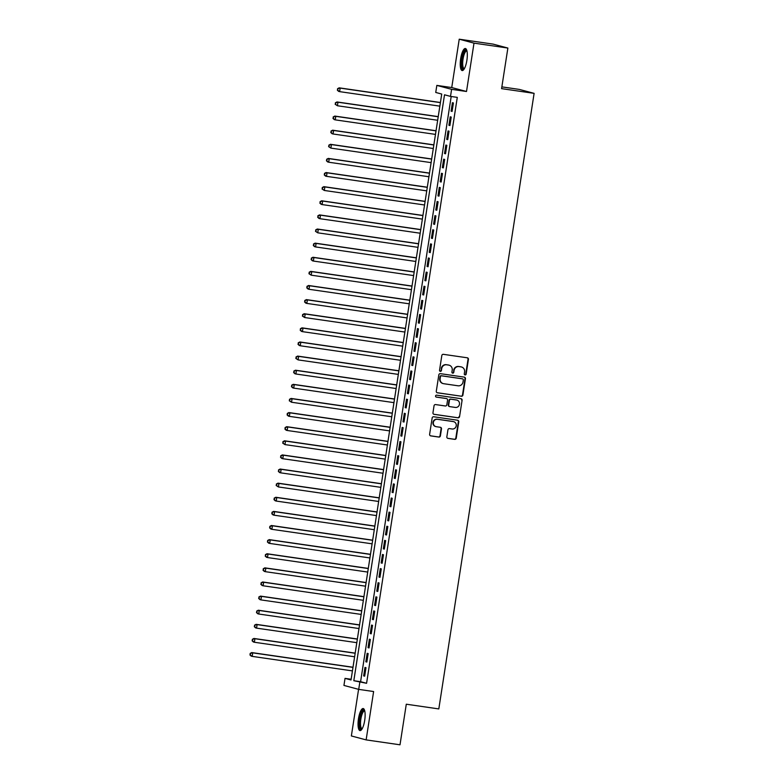 <?xml version="1.0" encoding="UTF-8"?>
<svg xmlns="http://www.w3.org/2000/svg" width="784" height="784" viewBox="0 0 784 784"><rect width="100%" height="100%" fill="white"/><g stroke="black" fill="none" stroke-linecap="round" stroke-linejoin="round"><path stroke-width="1.18" d="M465.059 374.938A0.98 0.941 104.9 0 0 466.147 374.105L468.42 359.376A1.401 1.343 104.9 0 0 467.303 357.798L443.372 354.329A1.401 1.343 104.9 0 0 441.823 355.524L439.54 370.254A0.98 0.941 104.9 0 0 440.324 371.351A0.98 0.941 104.9 0 0 441.402 370.518L441.696 368.617A4.488 4.302 104.9 0 1 446.645 364.795L448.634 365.089A4.488 4.302 104.9 0 1 452.211 370.136L451.917 372.047A0.98 0.941 104.9 0 0 452.691 373.145A0.98 0.941 104.9 0 0 453.779 372.312L454.073 370.411A4.488 4.302 104.9 0 1 459.012 366.589L461.012 366.883A4.488 4.302 104.9 0 1 464.579 371.93L464.285 373.831A0.98 0.941 104.9 0 0 465.059 374.938M464.765 374.84A0.98 0.941 104.9 0 0 465.745 373.997L468.028 359.278A1.401 1.343 104.9 0 0 467.244 357.788M440.03 371.253A0.98 0.941 104.9 0 0 441.01 370.411L441.696 368.617M452.397 373.047A0.98 0.941 104.9 0 0 453.377 372.204L454.073 370.411M364.697 720.398A11.152 3.205 -81.8 0 0 363.188 708.53A11.152 3.205 -81.8 0 0 358.474 718.742A11.152 3.205 -81.8 0 0 359.993 730.6A11.152 3.205 -81.8 0 0 364.697 720.398M466.882 60.358A11.152 3.205 -81.8 0 0 465.363 48.49A11.152 3.205 -81.8 0 0 460.659 58.692A11.152 3.205 -81.8 0 0 462.168 70.56A11.152 3.205 -81.8 0 0 466.882 60.358M446.851 436.806A1.401 1.343 104.9 0 0 447.968 438.383L454.681 439.354A1.401 1.343 104.9 0 0 456.229 438.168L458.758 421.812A1.401 1.343 104.9 0 0 457.64 420.234L433.699 416.765A1.401 1.343 104.9 0 0 432.16 417.96L429.622 434.307A1.401 1.343 104.9 0 0 430.739 435.884L438.854 437.06A1.401 1.343 104.9 0 0 440.402 435.875L441.48 428.877A1.401 1.343 104.9 0 0 440.363 427.29L436.345 426.712A3.753 3.597 104.9 0 1 433.395 422.282A3.753 3.597 104.9 0 1 437.492 419.293L453.25 421.576A3.753 3.597 104.9 0 1 456.2 426.006A3.753 3.597 104.9 0 1 452.103 428.995L449.477 428.613A1.401 1.343 104.9 0 0 447.938 429.808L446.851 436.806M359.807 682.315L358.709 689.371L343.941 685.432L345.038 678.376L351.026 679.973L441.725 94.051L435.737 92.453L436.835 85.397L451.604 89.337L450.506 96.393L444.518 94.795L353.819 680.718L366.579 683.295L457.288 97.373L450.506 96.393M507.875 48.049L473.997 43.14L459.228 39.2L493.097 44.11L507.875 48.049L501.584 88.641L534.11 93.355L438.815 708.922L406.288 704.208L400.007 744.8L366.128 739.89L373.615 691.537L358.709 689.371M459.228 39.2L451.741 87.553L466.509 91.493L473.997 43.14M466.509 91.493L451.604 89.337M461.355 396.263A1.401 1.343 104.9 0 0 462.903 395.067L465.431 378.711A1.401 1.343 104.9 0 0 464.314 377.133L440.373 373.664A1.401 1.343 104.9 0 0 438.834 374.86L436.296 391.206A1.401 1.343 104.9 0 0 437.413 392.794L460.953 396.155A1.401 1.343 104.9 0 0 462.501 394.96L465.03 378.603A1.401 1.343 104.9 0 0 464.255 377.124M462.099 400.261L459.561 416.618A1.401 1.343 104.9 0 1 458.023 417.813L434.081 414.334A1.401 1.343 104.9 0 1 432.964 412.756L434.042 405.759A1.401 1.343 104.9 0 1 435.59 404.573L445.302 405.975A1.401 1.343 104.9 0 0 446.841 404.779L447.566 400.144A1.401 1.343 104.9 0 0 446.449 398.566L436.335 397.096A0.98 0.941 104.9 0 1 435.571 395.94A0.98 0.941 104.9 0 1 436.639 395.156L460.982 398.684A1.401 1.343 104.9 0 1 462.099 400.261L459.561 416.618M358.582 689.342L351.359 735.951L366.128 739.89M452.094 111.426L453.407 102.959L452.407 102.694L451.094 111.161L452.094 111.426M449.908 125.548L451.221 117.071L450.222 116.806L448.909 125.283L449.908 125.548M447.723 139.67L449.036 131.193L448.036 130.928L446.723 139.395L447.723 139.67M445.537 153.782L446.851 145.314L445.851 145.05L444.538 153.517L445.537 153.782M443.352 167.903L444.665 159.436L443.666 159.162L442.352 167.639L443.352 167.903M441.167 182.025L442.48 173.548L441.48 173.284L440.167 181.751L441.167 182.025M438.981 196.137L440.294 187.67L439.295 187.405L437.982 195.873L438.981 196.137M436.796 210.259L438.109 201.792L437.109 201.517L435.796 209.994L436.796 210.259M434.61 224.381L435.924 215.904L434.924 215.639L433.611 224.106L434.61 224.381M432.425 238.493L433.738 230.026L432.739 229.761L431.425 238.228L432.425 238.493M430.24 252.615L431.553 244.147L430.553 243.873L429.24 252.35L430.24 252.615M428.054 266.736L429.367 258.259L428.368 257.995L427.055 266.462L428.054 266.736M425.869 280.848L427.182 272.381L426.182 272.117L424.869 280.584L425.869 280.848M423.683 294.97L424.997 286.503L423.997 286.229L422.684 294.706L423.683 294.97M421.498 309.092L422.811 300.615L421.812 300.35L420.498 308.818L421.498 309.092M419.313 323.204L420.626 314.737L419.626 314.472L418.313 322.939L419.313 323.204M417.127 337.326L418.44 328.859L417.441 328.584L416.128 337.061L417.127 337.326M414.942 351.448L416.255 342.971L415.255 342.706L413.942 351.183L414.942 351.448M412.756 365.56L414.07 357.092L413.07 356.828L411.757 365.295L412.756 365.56M410.571 379.681L411.884 371.214L410.885 370.94L409.571 379.417L410.571 379.681M408.386 393.803L409.699 385.326L408.699 385.062L407.386 393.539L408.386 393.803M406.2 407.915L407.513 399.448L406.514 399.183L405.201 407.651L406.2 407.915M404.015 422.037L405.328 413.57L404.328 413.295L403.015 421.772L404.015 422.037M401.829 436.159L403.133 427.682L402.143 427.417L400.83 435.894L401.829 436.159M399.644 450.271L400.947 441.804L399.958 441.539L398.644 450.006L399.644 450.271M397.459 464.393L398.762 455.925L397.772 455.651L396.459 464.128L397.459 464.393M395.273 478.514L396.577 470.037L395.587 469.773L394.274 478.25L395.273 478.514M393.088 492.626L394.391 484.159L393.401 483.895L392.088 492.362L393.088 492.626M390.902 506.748L392.206 498.281L391.216 498.007L389.903 506.484L390.902 506.748M388.707 520.87L390.02 512.393L389.021 512.128L387.717 520.605L388.707 520.87M386.522 534.982L387.835 526.515L386.835 526.25L385.532 534.717L386.522 534.982M384.336 549.104L385.65 540.637L384.65 540.372L383.347 548.839L384.336 549.104M382.151 563.226L383.464 554.749L382.465 554.484L381.161 562.961L382.151 563.226M379.966 577.338L381.279 568.87L380.279 568.606L378.976 577.073L379.966 577.338M377.78 591.459L379.093 582.992L378.094 582.728L376.79 591.195L377.78 591.459M375.595 605.581L376.908 597.104L375.908 596.84L374.595 605.317L375.595 605.581M373.409 619.693L374.723 611.226L373.723 610.961L372.41 619.429L373.409 619.693M371.224 633.815L372.537 625.348L371.538 625.083L370.224 633.55L371.224 633.815M369.039 647.937L370.352 639.46L369.352 639.195L368.039 647.672L369.039 647.937M366.853 662.049L368.166 653.582L367.167 653.317L365.854 661.784L366.853 662.049M451.192 96.491L360.591 681.698L366.579 683.295M364.981 667.439L363.668 675.906L364.668 676.171L365.981 667.703L364.981 667.439M534.11 93.355L519.341 89.415L501.858 86.877M351.134 679.258L345.038 678.376M451.741 87.553L436.835 85.397M360.591 681.698L353.819 680.718M451.094 111.161L452.113 111.308M448.909 125.283L449.928 125.43M446.723 139.395L447.742 139.542M444.538 153.517L445.557 153.664M442.352 167.639L443.372 167.786M440.167 181.751L441.186 181.898M437.982 195.873L439.001 196.02M435.796 209.994L436.815 210.141M433.611 224.106L434.63 224.253M431.425 238.228L432.445 238.375M429.24 252.35L430.259 252.497M427.055 266.462L428.074 266.609M424.869 280.584L425.888 280.731M422.684 294.706L423.703 294.853M420.498 308.818L421.518 308.974M418.313 322.939L419.332 323.086M416.128 337.061L417.147 337.208M413.942 351.183L414.961 351.33M411.757 365.295L412.776 365.442M409.571 379.417L410.591 379.564M407.386 393.539L408.405 393.686M405.201 407.651L406.22 407.798M403.015 421.772L404.034 421.919M400.83 435.894L401.849 436.041M398.644 450.006L399.664 450.153M396.459 464.128L397.468 464.275M394.274 478.25L395.283 478.397M392.088 492.362L393.098 492.509M389.903 506.484L390.912 506.631M387.717 520.605L388.727 520.752M385.532 534.717L386.541 534.864M383.347 548.839L384.356 548.986M381.161 562.961L382.171 563.108M378.976 577.073L379.985 577.22M376.79 591.195L377.8 591.342M374.595 605.317L375.614 605.464M372.41 619.429L373.429 619.576M370.224 633.55L371.244 633.697M368.039 647.672L369.058 647.819M365.854 661.784L366.873 661.931M363.668 675.906L364.687 676.053M461.482 366.971L461.08 366.873A4.488 4.302 104.9 0 0 460.61 366.775L461.012 366.883M453.671 370.303A4.488 4.302 104.9 0 1 458.611 366.481L460.61 366.775M449.105 365.177L448.713 365.079A4.488 4.302 104.9 0 0 448.242 364.981L448.634 365.089M441.304 368.509A4.488 4.302 104.9 0 1 446.243 364.687L448.242 364.981M437.08 392.696L460.953 396.155M463.334 379.966A0.98 0.941 104.9 0 0 462.55 378.858L441.539 375.82A0.98 0.941 104.9 0 0 440.451 376.653L440.147 378.662A4.488 4.302 104.9 0 0 443.715 383.709L458.081 385.797A4.488 4.302 104.9 0 0 463.021 381.975L463.334 379.966M443.244 383.621L442.842 383.513A4.488 4.302 104.9 0 1 439.746 378.554L440.059 376.545A0.98 0.941 104.9 0 1 441.137 375.712L462.148 378.76M433.738 414.246L457.621 417.705A1.401 1.343 104.9 0 0 459.159 416.51M446.341 398.537A1.401 1.343 104.9 0 0 446.047 398.458L436.061 397.008M455.377 407.435A3.753 3.597 104.9 0 0 456.915 400.105A3.753 3.597 104.9 0 0 456.523 400.026L450.967 399.213A1.401 1.343 104.9 0 0 449.428 400.408L448.703 405.054A1.401 1.343 104.9 0 0 449.82 406.631L455.377 407.435M456.915 400.105L456.513 399.997A3.753 3.597 104.9 0 0 456.121 399.918L456.523 400.026M449.418 406.524A1.401 1.343 104.9 0 1 448.311 404.946L449.026 400.301A1.401 1.343 104.9 0 1 450.575 399.115L456.121 399.918M461.698 400.154A1.401 1.343 104.9 0 0 460.914 398.674M453.642 421.665L453.25 421.557A3.753 3.597 104.9 0 0 452.858 421.478L453.25 421.576M435.953 426.633L435.551 426.525A3.753 3.597 104.9 0 1 437.09 419.195L452.858 421.478M430.406 435.786L438.452 436.962A1.401 1.343 104.9 0 0 440 435.767L441.088 428.77A1.401 1.343 104.9 0 0 440.304 427.29M447.625 438.285L454.279 439.256A1.401 1.343 104.9 0 0 455.827 438.06L458.356 421.704A1.401 1.343 104.9 0 0 457.582 420.224M440.422 102.508L339.168 87.837L340.158 88.102L339.619 91.63L439.853 106.154M440.402 102.626L340.158 88.102L337.541 88.719L337.718 90.238L337.933 88.827M337.718 90.238L339.619 91.63L338.619 91.365L337.316 90.131M337.541 88.719L339.168 87.837M464.128 69.07A9.653 2.773 98.2 0 1 462.158 58.967A9.653 2.773 98.2 0 1 466.823 50.47M466.95 50.97A8.938 2.568 -81.8 0 0 466.813 50.94A8.938 2.568 -81.8 0 0 463.03 59.114A8.938 2.568 -81.8 0 0 464.246 68.62A8.938 2.568 -81.8 0 0 464.393 68.629M465.941 48.775A11.074 3.185 -81.8 0 0 461.756 58.859A11.074 3.185 -81.8 0 0 462.795 70.442M361.943 729.11A9.653 2.773 98.2 0 1 359.621 722.711A9.653 2.773 98.2 0 1 362.6 711.108A9.653 2.773 98.2 0 1 364.638 710.51M364.766 711.019A8.938 2.568 -81.8 0 0 364.629 710.98A8.938 2.568 -81.8 0 0 363.286 711.852A8.938 2.568 -81.8 0 0 360.571 721.613A8.938 2.568 -81.8 0 0 362.071 728.659A8.938 2.568 -81.8 0 0 362.208 728.669M363.756 708.824A11.074 3.185 -81.8 0 0 362.59 709.834A11.074 3.185 -81.8 0 0 359.297 721.104A11.074 3.185 -81.8 0 0 360.62 730.492M438.236 116.63L336.983 101.949L337.973 102.214L337.434 105.752L437.668 120.275M438.217 116.747L337.973 102.214L335.356 102.831L335.532 104.35L335.748 102.939M335.532 104.35L337.434 105.752L335.131 104.243M335.356 102.831L336.983 101.949M436.051 130.742L334.797 116.071L335.787 116.336L335.248 119.864L435.483 134.397M436.031 130.859L335.787 116.336L333.171 116.953L333.347 118.472L333.563 117.061M333.347 118.472L335.248 119.864L334.249 119.599L332.945 118.364M333.171 116.953L334.797 116.071M433.866 144.864L332.612 130.193L333.602 130.458L333.063 133.986L433.297 148.509M433.846 144.981L333.602 130.458L330.985 131.075L331.162 132.594L331.377 131.183M331.162 132.594L333.063 133.986L332.063 133.721L330.76 132.486M330.985 131.075L332.612 130.193M431.68 158.985L330.417 144.305L331.416 144.57L330.877 148.107L431.112 162.631M431.661 159.103L331.416 144.57L328.8 145.187L328.976 146.706L329.192 145.295M328.976 146.706L330.877 148.107L328.574 146.598M328.8 145.187L330.417 144.305M429.495 173.097L328.231 158.427L329.231 158.691L328.692 162.219L428.926 176.753M429.475 173.215L329.231 158.691L326.614 159.309L326.791 160.828L327.006 159.417M326.791 160.828L328.692 162.219L327.692 161.955L326.389 160.72M326.614 159.309L328.231 158.427M427.309 187.219L326.046 172.549L327.046 172.813L326.507 176.341L426.741 190.865M427.29 187.337L327.046 172.813L324.429 173.431L324.605 174.95L324.821 173.538M324.605 174.95L326.507 176.341L325.507 176.077L324.204 174.842M324.429 173.431L326.046 172.549M425.124 201.341L323.861 186.661L324.86 186.925L324.311 190.463L424.556 204.987M425.104 201.459L324.86 186.925L322.234 187.543L322.42 189.062L322.636 187.65M322.42 189.062L324.311 190.463L322.018 188.964M322.234 187.543L323.861 186.661M422.939 215.453L321.675 200.782L322.675 201.047L322.126 204.575L422.37 219.108M422.919 215.571L322.675 201.047L320.048 201.664L320.235 203.183L320.45 201.772M320.235 203.183L322.126 204.575L321.136 204.31L319.833 203.076M320.048 201.664L321.675 200.782M420.743 229.575L319.49 214.904L320.489 215.169L319.941 218.697L420.185 233.22M420.734 229.692L320.489 215.169L317.863 215.786L318.049 217.305L318.265 215.894M318.049 217.305L319.941 218.697L318.951 218.432L317.647 217.197M317.863 215.786L319.49 214.904M418.558 243.697L317.304 229.016L318.304 229.281L317.755 232.819L417.999 247.342M418.548 243.814L318.304 229.281L315.678 229.898L315.864 231.417L316.079 230.006M315.864 231.417L317.755 232.819L315.462 231.319M315.678 229.898L317.304 229.016M416.373 257.809L315.119 243.138L316.119 243.403L315.57 246.931L415.814 261.464M416.363 257.926L316.119 243.403L313.492 244.02L313.678 245.539L313.894 244.128M313.678 245.539L315.57 246.931L314.58 246.666L313.277 245.431M313.492 244.02L315.119 243.138M414.187 271.93L312.934 257.26L313.933 257.524L313.384 261.052L413.629 275.576M414.177 272.048L313.933 257.524L311.307 258.142L311.493 259.661L311.709 258.25M311.493 259.661L313.384 261.052L312.395 260.788L311.091 259.553M311.307 258.142L312.934 257.26M412.002 286.052L310.748 271.372L311.748 271.636L311.199 275.174L411.443 289.698M411.982 286.17L311.748 271.636L309.121 272.254L309.308 273.773L309.523 272.362M309.308 273.773L311.199 275.174L308.906 273.675M309.121 272.254L310.748 271.372M409.816 300.164L308.563 285.494L309.562 285.758L309.014 289.286L409.258 303.82M409.797 300.292L309.562 285.758L306.936 286.376L307.122 287.895L307.338 286.483M307.122 287.895L309.014 289.286L308.014 289.022L306.72 287.787M306.936 286.376L308.563 285.494M407.631 314.286L306.377 299.615L307.377 299.88L306.828 303.408L407.072 317.932M407.611 314.404L307.377 299.88L304.751 300.497L304.937 302.016L305.152 300.605M304.937 302.016L306.828 303.408L305.829 303.143L304.535 301.909M304.751 300.497L306.377 299.615M405.446 328.408L304.192 313.727L305.192 314.002L304.643 317.53L404.887 332.053M405.426 328.525L305.192 314.002L302.565 314.609L302.751 316.128L302.967 314.717M302.751 316.128L304.643 317.53L302.35 316.03M302.565 314.609L304.192 313.727M403.26 342.52L302.007 327.849L303.006 328.114L302.457 331.642L402.702 346.175M403.241 342.647L303.006 328.114L300.38 328.731L300.566 330.25L300.782 328.839M300.566 330.25L302.457 331.642L301.458 331.377L300.164 330.142M300.38 328.731L302.007 327.849M401.075 356.642L299.821 341.971L300.821 342.236L300.272 345.764L400.516 360.287M401.055 356.759L300.821 342.236L298.194 342.853L298.381 344.372L298.596 342.961M298.381 344.372L300.272 345.764L299.272 345.499L297.979 344.264M298.194 342.853L299.821 341.971M398.889 370.763L297.636 356.083L298.635 356.357L298.087 359.885L398.331 374.409M398.87 370.881L298.635 356.357L296.009 356.975L296.195 358.484L296.411 357.073M296.195 358.484L298.087 359.885L295.793 358.386M296.009 356.975L297.636 356.083M396.704 384.875L295.45 370.205L296.45 370.469L295.901 373.997L396.145 388.531M396.684 385.003L296.45 370.469L293.824 371.087L294.01 372.606L294.225 371.195M294.01 372.606L295.901 373.997L294.902 373.733L293.608 372.498M293.824 371.087L295.45 370.205M394.519 398.997L293.265 384.327L294.265 384.591L293.716 388.119L393.96 402.643M394.499 399.115L294.265 384.591L291.638 385.209L291.824 386.728L292.04 385.316M291.824 386.728L293.716 388.119L292.716 387.855L291.423 386.62M291.638 385.209L293.265 384.327M392.333 413.119L291.08 398.439L292.079 398.713L291.53 402.241L391.765 416.765M392.314 413.237L292.079 398.713L289.453 399.33L289.629 400.84L289.855 399.428M289.629 400.84L291.53 402.241L289.237 400.742M289.453 399.33L291.08 398.439M390.148 427.231L288.894 412.56L289.894 412.825L289.345 416.353L389.579 430.886M390.128 427.358L289.894 412.825L287.267 413.442L287.444 414.961L287.669 413.55M287.444 414.961L289.345 416.353L288.345 416.088L287.052 414.854M287.267 413.442L288.894 412.56M387.962 441.353L286.709 426.682L287.708 426.947L287.16 430.475L387.394 444.998M387.943 441.47L287.708 426.947L285.082 427.564L285.258 429.083L285.484 427.672M285.258 429.083L287.16 430.475L286.16 430.21L284.866 428.975M285.082 427.564L286.709 426.682M385.777 455.475L284.523 440.794L285.523 441.069L284.974 444.597L385.209 459.12M385.757 455.592L285.523 441.069L282.897 441.686L283.073 443.195L283.298 441.784M283.073 443.195L284.974 444.597L282.681 443.097M282.897 441.686L284.523 440.794M383.592 469.587L282.338 454.916L283.338 455.181L282.789 458.709L383.023 473.242M383.572 469.714L283.338 455.181L280.711 455.798L280.888 457.317L281.113 455.906M280.888 457.317L282.789 458.709L281.789 458.444L280.496 457.209M280.711 455.798L282.338 454.916M381.406 483.708L280.153 469.038L281.152 469.302L280.603 472.83L380.838 487.354M381.387 483.826L281.152 469.302L278.526 469.92L278.702 471.439L278.928 470.028M278.702 471.439L280.603 472.83L279.604 472.566L278.31 471.331M278.526 469.92L280.153 469.038M379.221 497.83L277.967 483.15L278.967 483.424L278.418 486.952L378.652 501.476M379.201 497.948L278.967 483.424L276.34 484.042L276.517 485.551L276.742 484.14M276.517 485.551L278.418 486.952L276.125 485.453M276.34 484.042L277.967 483.15M377.035 511.942L275.782 497.272L276.781 497.536L276.233 501.064L376.467 515.598M377.016 512.07L276.781 497.536L274.155 498.154L274.331 499.673L274.557 498.261M274.331 499.673L276.233 501.064L275.233 500.8L273.939 499.565M274.155 498.154L275.782 497.272M374.85 526.064L273.596 511.393L274.596 511.658L274.047 515.186L374.282 529.71M374.83 526.182L274.596 511.658L271.97 512.275L272.146 513.794L272.371 512.383M272.146 513.794L274.047 515.186L273.048 514.921L271.754 513.687M271.97 512.275L273.596 511.393M372.665 540.186L271.411 525.505L272.411 525.78L271.862 529.308L372.096 543.831M372.645 540.303L272.411 525.78L269.784 526.397L269.961 527.916L270.186 526.495M269.961 527.916L271.862 529.308L270.862 529.043L269.569 527.808M269.784 526.397L271.411 525.505M370.479 554.298L269.226 539.627L270.225 539.892L269.676 543.42L369.911 557.953M370.46 554.425L270.225 539.892L267.599 540.509L267.775 542.028L268.001 540.617M267.775 542.028L269.676 543.42L268.677 543.155L267.373 541.92M267.599 540.509L269.226 539.627M368.294 568.42L267.04 553.749L268.04 554.014L267.491 557.542L367.725 572.065M368.274 568.537L268.04 554.014L265.413 554.631L265.59 556.15L265.805 554.739M265.59 556.15L267.491 557.542L266.491 557.277L265.188 556.042M265.413 554.631L267.04 553.749M366.108 582.541L264.855 567.861L265.845 568.135L265.306 571.663L365.54 586.187M366.089 582.659L265.845 568.135L263.228 568.753L263.404 570.272L263.62 568.851M263.404 570.272L265.306 571.663L264.306 571.399L263.003 570.164M263.228 568.753L264.855 567.861M363.923 596.663L262.669 581.983L263.659 582.247L263.12 585.775L363.355 600.309M363.903 596.781L263.659 582.247L261.043 582.865L261.219 584.384L261.435 582.973M261.219 584.384L263.12 585.775L262.121 585.511L260.817 584.276M261.043 582.865L262.669 581.983M361.738 610.775L260.484 596.105L261.474 596.369L260.935 599.897L361.169 614.421M361.718 610.893L261.474 596.369L258.857 596.987L259.034 598.506L259.249 597.094M259.034 598.506L260.935 599.897L259.935 599.633L258.632 598.398M258.857 596.987L260.484 596.105M359.552 624.897L258.299 610.217L259.288 610.491L258.749 614.019L358.984 628.543M359.533 625.015L259.288 610.491L256.672 611.108L256.848 612.627L257.064 611.206M256.848 612.627L258.749 614.019L257.75 613.754L256.446 612.52M256.672 611.108L258.299 610.217M357.367 639.019L256.113 624.338L257.103 624.603L256.564 628.131L356.798 642.664M357.347 639.136L257.103 624.603L254.486 625.22L254.663 626.739L254.878 625.328M254.663 626.739L256.564 628.131L255.564 627.866L254.261 626.632M254.486 625.22L256.113 624.338M355.181 653.131L253.928 638.46L254.918 638.725L254.379 642.253L354.613 656.776M355.162 653.248L254.918 638.725L252.301 639.342L252.477 640.861L252.693 639.45M252.477 640.861L254.379 642.253L253.379 641.988L252.076 640.753M252.301 639.342L253.928 638.46M352.996 667.253L251.733 652.572L252.732 652.847L252.193 656.375L352.428 670.898M352.976 667.37L252.732 652.847L250.116 653.464L250.292 654.983L250.508 653.562M250.292 654.983L252.193 656.375L251.194 656.11L249.89 654.875M250.116 653.464L251.733 652.572"/></g></svg>
